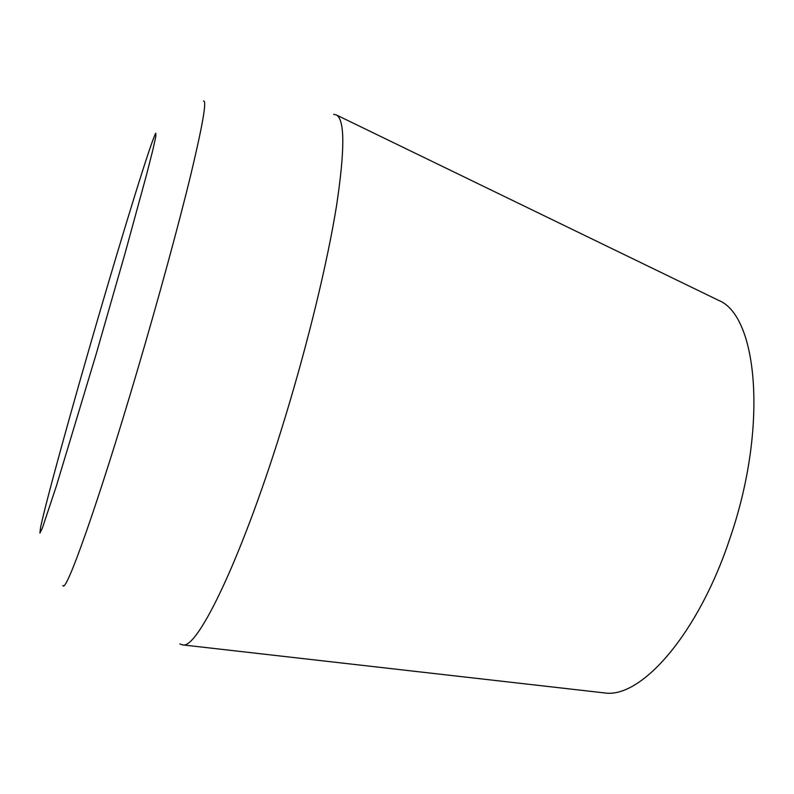 <?xml version="1.0" encoding="UTF-8"?>
<svg xmlns="http://www.w3.org/2000/svg" width="794" height="794" viewBox="0 0 794 794"><rect width="100%" height="100%" fill="white"/><g stroke="black" fill="none" stroke-linecap="round" stroke-linejoin="round"><path stroke-width="1.19" d="M333.639 114.326L336.537 115.041C344.914 120.033 344.894 150.423 336.467 206.212C327.485 261.901 308.39 341.251 285.125 417.475C243.202 555.582 197.766 649.502 182.739 644.907L179.91 643.954M716.684 299.437L718.659 300.39C757.764 315.903 768.205 427.4 730.093 537.856C698.293 634.356 641.066 698.561 604.72 692.944L602.547 692.696M96.124 354.223L56.443 485.819L42.29 528.288L39.908 533.111L40.524 527.712C45.744 502.235 71.976 407.421 98.426 316.816C124.837 226.28 151.465 140.091 155.753 133.233L155.872 136.201L152.835 149.987L146.543 174.759L125.055 253.346L96.124 354.223M203.512 101.056C207.006 99.945 202.817 124.321 190.937 174.184C178.829 224.166 158.502 298.802 137.054 371.473C97.851 504.518 65.515 594.766 62.905 585.486M604.72 692.944L182.739 644.907M718.659 300.39L336.537 115.041"/></g></svg>
